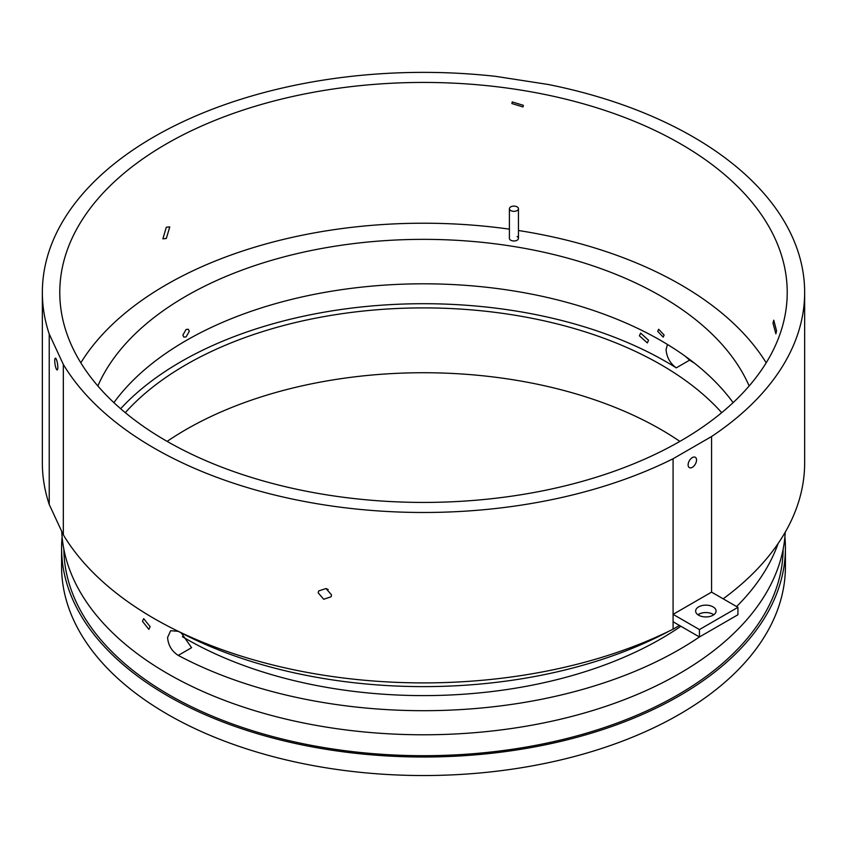<?xml version="1.0" encoding="UTF-8"?>
<svg xmlns="http://www.w3.org/2000/svg" width="847" height="847" viewBox="0 0 847 847"><rect width="100%" height="100%" fill="white"/><g stroke="black" fill="none" stroke-linecap="round" stroke-linejoin="round"><path stroke-width="1.27" d="M510.73 210.575A4.531 2.615 0 0 0 515.664 211.147A4.531 2.615 0 0 0 518.459 208.733A4.531 2.615 0 0 0 517.125 206.88A4.531 2.615 0 0 0 512.191 206.319A4.531 2.615 0 0 0 509.396 208.733A4.531 2.615 0 0 0 510.73 210.575M142.476 621.37L148.871 629.374L150.12 626.632L143.683 618.659L142.476 621.37M639.4 335.814L647.352 342.919L648.527 340.229L640.607 333.104L639.4 335.814M697.907 614.753A10.206 5.897 180 0 1 713.068 614.287A10.206 5.897 180 0 1 713.788 614.753M698.627 615.208A10.206 5.897 180 0 1 695.641 611.047A10.206 5.897 180 0 1 701.941 605.594A10.206 5.897 180 0 1 713.068 606.876A10.206 5.897 180 0 1 716.054 611.047A10.206 5.897 180 0 1 709.754 616.489A10.206 5.897 180 0 1 698.627 615.208M776.551 330.849L775.863 333.813L772.983 323.162L773.756 320.177L776.551 330.849M318.207 592.836L323.692 599.263L331.124 596.775L331.526 594.901L326.021 588.538L318.61 590.962L318.207 592.836M326.053 588.549L328.223 589.554M166.308 227.229L169.781 226.901L166.308 238.483L162.878 238.843L166.308 227.229M63.864 549.227A359.647 207.642 0 0 0 169.199 694.889A359.647 207.642 0 0 0 560.206 740.119A359.647 207.642 0 0 0 783.136 549.227M523.372 105.324L523.033 106.934L511.874 103.546L512.223 101.926L523.372 105.324M54.737 360.737A5.95 1.26 -98.8 0 0 55.584 366.889A5.95 1.26 -98.8 0 0 57.183 369.938A5.95 1.26 -98.8 0 0 57.818 367.376A5.95 1.26 -98.8 0 0 56.971 361.224A5.95 1.26 -98.8 0 0 55.373 358.175A5.95 1.26 -98.8 0 0 54.737 360.737M692.327 467.311A5.95 3.441 120 0 0 696.213 462.07A5.95 3.441 120 0 0 695.302 457.295A5.95 3.441 120 0 0 692.327 457.592A5.95 3.441 120 0 0 688.431 462.833A5.95 3.441 120 0 0 689.352 467.608A5.95 3.441 120 0 0 692.327 467.311M509.396 208.733L509.396 238.367A4.531 2.615 0 0 0 510.73 240.22A4.531 2.615 0 0 0 515.664 240.781A4.531 2.615 0 0 0 518.459 238.367A4.531 2.615 0 0 0 517.125 236.525M186.075 336.884L189.305 331.346L188.352 329.261L186.075 329.483L182.888 335.052L183.81 337.117L186.075 336.884M657.696 331.346L663.19 337.117L664.112 335.052L658.648 329.261L657.696 331.346M685.212 356.216L689.627 360.144L676.266 367.863A343.035 198.05 0 0 0 666.06 361.711A343.035 198.05 0 0 0 120.655 408.73M676.266 367.863C670.136 363.395 666.737 357.328 666.06 349.673L667.447 344.464M181.258 632.91L191.591 647.69L178.23 655.398C171.719 651.152 168.172 645.17 167.59 637.463L170.66 630.697L178.23 631.322A361.913 208.944 0 0 0 669.299 631.036M680.692 143.937A363.723 209.992 0 0 0 284.306 98.421A363.723 209.992 0 0 0 59.777 292.427A363.723 209.992 0 0 0 166.308 440.916A363.723 209.992 0 0 0 562.694 486.443A363.723 209.992 0 0 0 787.223 292.427A363.723 209.992 0 0 0 680.692 143.937M766.186 362.823A363.723 209.992 0 0 0 680.692 284.719A363.723 209.992 0 0 0 518.459 230.5M509.396 229.156A363.723 209.992 0 0 0 80.814 362.823M548.189 84.478A381.15 220.051 180 0 1 693.015 136.822A381.15 220.051 180 0 1 804.65 292.427A381.15 220.051 180 0 1 711.575 436.523L673.079 458.746A381.15 220.051 180 0 1 63.324 364.422L49.232 334.057A381.15 220.051 180 0 1 42.35 292.427A381.15 220.051 180 0 1 495.601 76.346L548.189 84.478M167.134 441.393A335.772 193.857 180 0 1 186.075 429.514A335.772 193.857 180 0 1 679.866 441.393M182.37 636.658A335.772 193.857 0 0 0 660.925 638.829A335.772 193.857 0 0 0 680.872 626.261M721.708 412.658A335.772 193.857 0 0 0 186.075 364.676A335.772 193.857 0 0 0 125.292 412.658M733.11 402.643A335.772 193.857 0 0 0 186.075 340.589A335.772 193.857 0 0 0 113.89 402.643M97.85 385.967A335.772 193.857 180 0 1 186.075 296.132A335.772 193.857 180 0 1 512.933 246.361A335.772 193.857 180 0 1 749.15 385.967M62.106 536.945A361.913 208.944 0 0 0 61.587 548.062A361.913 208.944 0 0 0 167.59 695.811A361.913 208.944 0 0 0 561.995 741.104A361.913 208.944 0 0 0 785.413 548.062A361.913 208.944 0 0 0 784.894 536.945M785.413 548.062L785.413 566.59A361.913 208.944 180 0 1 561.995 759.632A361.913 208.944 180 0 1 167.59 714.339A361.913 208.944 180 0 1 61.587 566.59L61.587 548.062M61.715 531.376A361.913 208.944 0 0 0 167.59 673.587A361.913 208.944 0 0 0 556.913 720.066A361.913 208.944 0 0 0 785.243 532.17M178.23 655.398A361.913 208.944 0 0 0 699.41 636.965M736.583 606.558A361.913 208.944 0 0 0 778.097 543.552M694.879 363.511A361.913 208.944 0 0 0 689.627 360.144M679.495 625.467L673.079 629.173L673.079 614.35L699.431 629.565L737.928 607.341L711.575 592.127L673.079 614.35L673.079 458.746M711.575 592.127L711.575 436.523M49.232 334.057L49.232 504.473L63.324 534.838L63.324 364.422M697.97 614.795L700.024 613.62M673.079 629.173A381.15 220.051 180 0 1 63.324 534.838M49.232 504.473A381.15 220.051 180 0 1 42.35 462.854L42.35 292.427M804.65 292.427L804.65 462.854A381.15 220.051 180 0 1 723.179 598.818M737.928 607.341L737.928 614.753L699.431 636.976L673.079 621.762M699.431 629.565L699.431 636.976M518.459 238.367L518.459 208.733"/></g></svg>

